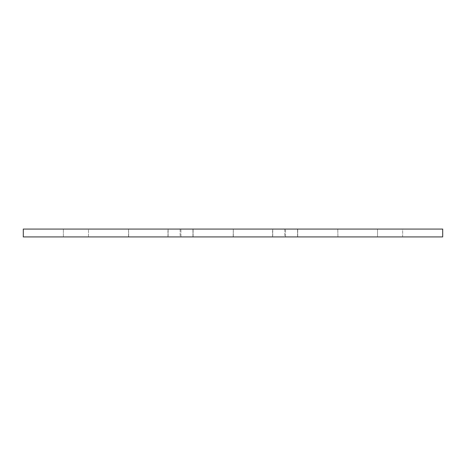 <?xml version="1.0" encoding="UTF-8"?>
<svg xmlns="http://www.w3.org/2000/svg" width="466" height="466" viewBox="0 0 466 466"><rect width="100%" height="100%" fill="white"/><g stroke="black" fill="none" stroke-linecap="round" stroke-linejoin="round"><path stroke-width="0.35" stroke-dasharray="2.33 1.75" d="M88.488 236.926L88.488 229.074L23.3 229.074L23.3 236.926L88.488 236.926L88.488 229.074L377.512 229.074L377.512 236.926L88.488 236.926M402.647 236.926L402.647 229.074L377.512 229.074L377.512 236.926L402.647 236.926L402.647 229.074L442.7 229.074L442.7 236.926L402.647 236.926M337.926 236.926L337.774 229.074L337.926 236.926M297.716 236.926L297.716 229.074L285.541 229.074L297.716 229.074L297.716 236.926L285.541 236.926L285.541 229.074L285.541 236.926L297.716 236.926M272.587 236.926L272.587 229.074L284.755 229.074L284.755 236.926L272.738 236.926L272.738 229.074L272.587 236.926L284.755 236.926L284.755 229.074L272.738 229.074L272.587 236.926M193.105 236.926L193.105 229.074L180.93 229.074L193.105 229.074L193.105 236.926L180.93 236.926L180.93 229.074L180.93 236.926L193.105 236.926M167.97 236.926L167.97 229.074L180.144 229.074L180.144 236.926L168.127 236.926L168.127 229.074L167.97 236.926L180.144 236.926L180.144 229.074L168.127 229.074L167.97 236.926M233.157 236.926L233.315 229.074L233.157 236.926M128.698 236.926L128.54 229.074L128.698 236.926M63.353 236.926L63.353 229.074L63.353 236.926M128.54 236.926L128.54 229.074L128.54 236.926M192.947 236.926L192.947 229.074L192.947 236.926M297.558 236.926L297.558 229.074L297.558 236.926M233.315 236.926L233.315 229.074L233.315 236.926"/><path stroke-width="0.7" d="M442.7 236.926L23.3 236.926L23.3 229.074L442.7 229.074L442.7 236.926"/></g></svg>
